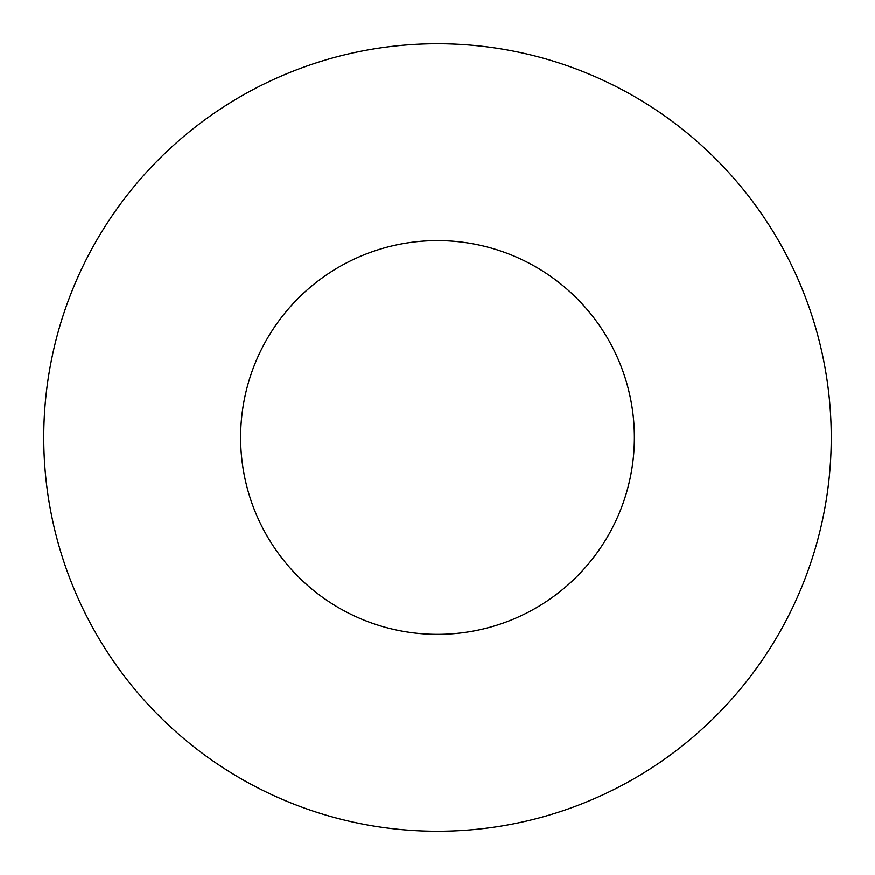 <?xml version="1.0" encoding="UTF-8"?>
<svg xmlns="http://www.w3.org/2000/svg" width="875" height="875" viewBox="0 0 875 875"><rect width="100%" height="100%" fill="white"/><g stroke="black" fill="none" stroke-linecap="round" stroke-linejoin="round"><path stroke-width="1.31" d="M634.375 437.5A196.875 196.875 0 0 0 437.5 240.625A196.875 196.875 0 0 0 240.625 437.5A196.875 196.875 0 0 0 437.5 634.375A196.875 196.875 0 0 0 634.375 437.5M831.25 437.5A393.75 393.75 0 0 0 437.5 43.75A393.75 393.75 0 0 0 43.75 437.5A393.75 393.75 0 0 0 437.5 831.25A393.75 393.75 0 0 0 831.25 437.5"/></g></svg>

